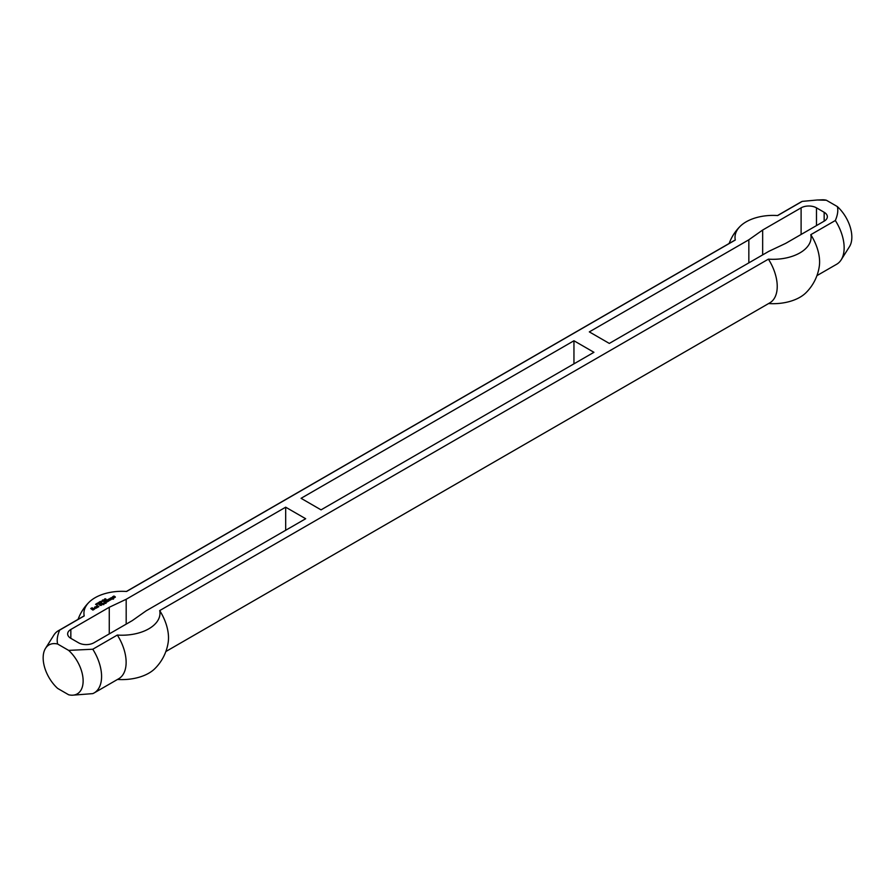 <?xml version="1.0" encoding="UTF-8"?>
<svg xmlns="http://www.w3.org/2000/svg" width="895" height="895" viewBox="0 0 895 895"><rect width="100%" height="100%" fill="white"/><g stroke="black" fill="none" stroke-linecap="round" stroke-linejoin="round"><path stroke-width="1.34" d="M104.972 599.84L104.156 599.93L104.972 599.997M104.458 599.538L105.252 599.829L104.458 599.695M101.403 602.055L100.307 601.418L101.403 602.055M100.777 602.145L99.916 601.641L101.157 602.201L99.558 602.122L100.285 602.704L99.188 602.066L100.777 602.257M99.188 603.118L98.148 602.872L99.121 603.364M98.472 602.592L99.367 603.163L98.472 602.693M96.817 603.856L97.678 604.091L96.626 604.203L96.705 603.554L97.488 604.103L96.817 604.304M92.778 608.768L91.816 608.768L93.214 608.331L94.288 609.327L92.89 610.077L90.731 608.522L92.185 607.739L91.38 608.645L92.89 609.517L93.539 609.137L92.778 608.768M91.38 608.645L92.89 609.954M93.214 608.331L94.221 609.361M109.895 599.258L109.951 599.851L110.432 599.505L109.57 599.012L108.284 599.326L109.951 598.61L111.125 599.292L110.051 600.221L108.821 599.885L109.895 599.449M109.951 598.61L111.014 599.672M95.094 606.933L96.705 607.929L94.288 608.399L95.631 607.996L94.501 607.28L94.982 606.933L96.38 608.119M94.825 608.085L95.094 608.678M112.58 596.775L114.034 596.003L113.285 596.931L115.007 596.562L115.321 597.178M112.703 597.155L113.285 596.82M115.007 596.562L115.377 597.144L114.09 597.894L114.515 596.898L112.58 597.088M103.977 601.809L106.046 602.995L104.077 603.801L105.431 603.264L103.652 603.118L104.301 602.682L103.865 601.809L105.957 603.398M97.41 606.217L98.808 606.407L97.734 607.336L95.955 606.687L97.622 605.725L96.761 606.463L97.521 606.899L97.41 606.217M96.761 606.53L97.41 607.347M96.067 606.754L97.029 606.195M97.947 605.904L98.696 606.788M101.817 603.051L103.171 603.89L101.28 603.364L102.835 604.08M113.229 598.453L113.43 599.124L111.83 599.135L112.211 598.486L111.405 598.017L110.219 598.207L111.718 597.58L113.441 598.207L113.531 599.068M111.718 597.58L112.748 598.621M100.799 604.505L100.855 605.098L101.336 604.763L100.475 604.259L99.188 604.572L100.855 603.856L102.041 604.539L100.956 605.479L99.725 605.132L100.799 604.696M100.855 603.856L101.918 604.919M103.596 604.08L103.708 604.696L103.059 604.382L103.809 604.64M107.467 599.784L109.089 600.78L106.662 602.178L104.67 601.406L107.042 601.529L106.236 600.444L108.172 600.881L107.366 599.784L108.754 600.97M106.337 600.444L107.579 601.597M105.207 601.093L106.326 602.178M98.338 604.091L97.298 603.364L98.26 603.856M97.611 603.085L98.372 603.812L97.119 603.331M98.148 602.827L98.17 603.443M96.626 604.595L95.586 604.349L96.559 604.841M95.899 604.069L96.794 604.64L95.899 604.17M102.332 601.373L101.504 601.451L102.332 601.518M101.527 601.227L102.601 601.362L101.292 601.921M103.854 600.366L102.992 599.874L104.223 600.422L102.634 600.344L103.361 600.925L102.265 600.288L103.854 600.489M105.319 598.699L104.793 599.18L106.113 599.191L105.174 599.516L105.867 599.158L104.57 598.99L105.319 598.822M777.498 215.55L800.846 202.069A35.878 20.708 60 0 1 802.222 201.386L817.247 199.999L826.365 200.234A28.26 16.323 -120 0 0 822.449 199.809L817.247 199.999M802.222 201.386L777.677 215.561A38.037 21.961 0 0 0 740.221 226.267A38.037 21.961 0 0 0 735.298 240.028L126.587 591.472A38.037 21.961 0 0 0 89.131 602.167A38.037 21.961 0 0 0 84.208 615.939L59.663 630.114A35.878 20.708 -120 0 0 58.276 630.785A35.878 20.708 -120 0 0 53.834 635.148L45.511 648.36A28.26 16.323 60 0 1 57.66 644.042C56.653 640.249 57.314 635.607 59.663 630.114M57.66 644.042L68.635 650.385A28.26 16.323 60 0 1 83.022 678.444A28.26 16.323 60 0 1 72.551 695.191A28.26 16.323 60 0 1 68.635 694.766L57.66 688.423A28.26 16.323 60 0 1 45.511 648.36M72.551 695.191L92.778 693.614A35.878 20.708 -120 0 0 94.154 692.931A35.878 20.708 -120 0 0 92.778 649.233L68.635 650.385M92.778 649.233L117.323 635.058A38.037 21.961 0 0 0 159.702 610.591L768.413 259.147A38.037 21.961 0 0 0 810.792 234.68L835.337 220.506A35.878 20.708 60 0 1 841.166 259.852A35.878 20.708 60 0 1 836.724 264.215L816.934 275.626M841.166 259.852L849.489 246.64A28.26 16.323 -120 0 0 837.34 206.577C838.346 210.37 837.686 215.013 835.337 220.506M837.34 206.577L826.365 200.234M301.067 498.314L573.952 340.76L593.933 352.306L321.048 509.859L301.067 498.314M589.324 331.888L748.835 239.793L762.663 230.037L801.103 207.841A10.874 6.276 180 0 1 816.475 207.841L824.161 212.283A10.874 6.276 180 0 1 827.349 216.724A10.874 6.276 180 0 1 824.161 221.154L785.732 243.35L768.816 251.338L609.316 343.423L589.324 331.888M285.684 507.196L305.676 518.731L146.165 610.815L132.337 620.582L93.897 642.778A10.874 6.276 180 0 1 78.525 642.778L70.839 638.336A10.874 6.276 180 0 1 67.651 633.895A10.874 6.276 180 0 1 70.839 629.465L109.268 607.269L126.184 599.281L285.684 507.196L285.684 530.265M573.952 363.84L573.952 340.76M126.184 624.139L126.184 599.281M810.792 234.68A35.878 20.708 -120 0 1 819.305 266.262A46.741 46.741 0 0 1 805.869 292.833A38.037 21.961 180 0 1 768.592 303.55M159.702 610.591A35.878 20.708 -120 0 1 168.215 642.162A46.741 46.741 0 0 1 154.779 668.733A38.037 21.961 180 0 1 117.502 679.45M84.208 615.939A35.878 20.708 -120 0 0 82.821 616.621L58.276 630.785M94.154 692.931L118.699 678.757A35.878 20.708 -120 0 0 117.323 635.058M109.268 633.895L109.268 607.269M748.835 262.873L748.835 239.793M762.663 254.885L762.663 230.037M165.844 651.538L769.789 302.857A35.878 20.708 -120 0 0 768.413 259.147M735.298 240.028A35.878 20.708 -120 0 0 733.922 240.71L126.408 591.45M70.839 638.336L70.839 629.465M801.103 234.468L801.103 207.841M824.161 221.154L824.161 212.283M816.475 207.841L816.475 225.596M740.221 226.267A46.741 46.741 0 0 0 729.156 243.462M89.131 602.167A46.741 46.741 0 0 0 78.066 619.374"/></g></svg>
